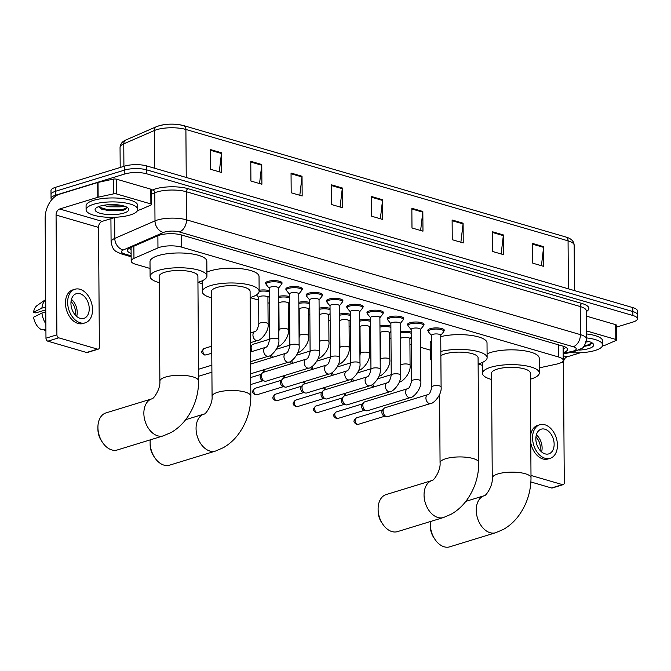 <?xml version="1.0" encoding="UTF-8"?>
<svg xmlns="http://www.w3.org/2000/svg" width="671" height="671" viewBox="0 0 671 671"><rect width="100%" height="100%" fill="white"/><g stroke="black" fill="none" stroke-linecap="round" stroke-linejoin="round"><path stroke-width="1.01" d="M408.027 325.385A8.27 2.474 -0.4 0 1 407.498 324.529A8.27 2.474 -0.4 0 1 409.914 322.759A8.27 2.474 -0.4 0 1 418.914 322.164A8.27 2.474 -0.4 0 1 424.03 324.412A8.27 2.474 -0.4 0 1 423.518 325.276M387.746 319.471A8.27 2.474 -0.4 0 1 387.217 318.616A8.27 2.474 -0.4 0 1 389.633 316.855A8.27 2.474 -0.4 0 1 398.633 316.251A8.27 2.474 -0.4 0 1 403.749 318.499A8.27 2.474 -0.4 0 1 403.246 319.362M367.465 313.567A8.27 2.474 -0.4 0 1 366.945 312.703A8.27 2.474 -0.4 0 1 369.352 310.941A8.27 2.474 -0.4 0 1 378.352 310.346A8.27 2.474 -0.4 0 1 383.476 312.594A8.27 2.474 -0.4 0 1 382.965 313.458M347.184 307.654A8.27 2.474 -0.4 0 1 346.664 306.798A8.27 2.474 -0.4 0 1 349.071 305.028A8.27 2.474 -0.4 0 1 358.071 304.433A8.27 2.474 -0.4 0 1 363.196 306.681A8.27 2.474 -0.4 0 1 362.684 307.544M428.308 331.298A8.27 2.474 -0.4 0 1 427.779 330.442A8.27 2.474 -0.4 0 1 430.186 328.673A8.27 2.474 -0.4 0 1 439.195 328.077A8.27 2.474 -0.4 0 1 444.311 330.325A8.27 2.474 -0.4 0 1 443.799 331.189M326.903 301.74A8.27 2.474 -0.4 0 1 326.383 300.885A8.27 2.474 -0.4 0 1 328.79 299.123A8.27 2.474 -0.4 0 1 337.79 298.52A8.27 2.474 -0.4 0 1 342.915 300.767A8.27 2.474 -0.4 0 1 342.403 301.631M306.622 295.836A8.27 2.474 -0.4 0 1 306.102 294.972A8.27 2.474 -0.4 0 1 308.509 293.21A8.27 2.474 -0.4 0 1 317.517 292.615A8.27 2.474 -0.4 0 1 322.634 294.863A8.27 2.474 -0.4 0 1 322.122 295.726M286.341 289.922A8.27 2.474 -0.4 0 1 285.821 289.067A8.27 2.474 -0.4 0 1 288.228 287.297A8.27 2.474 -0.4 0 1 297.236 286.702A8.27 2.474 -0.4 0 1 302.353 288.949A8.27 2.474 -0.4 0 1 301.841 289.813M266.06 284.009A8.27 2.474 -0.4 0 1 265.54 283.154A8.27 2.474 -0.4 0 1 267.947 281.392A8.27 2.474 -0.4 0 1 276.955 280.788A8.27 2.474 -0.4 0 1 282.072 283.036A8.27 2.474 -0.4 0 1 281.56 283.9M539.283 367.867L556.628 364.11A15.5 4.638 179.6 0 0 558.691 363.573A15.5 4.638 179.6 0 0 563.212 360.268A15.5 4.638 179.6 0 0 558.649 357.022L181.606 247.129A15.5 4.638 179.6 0 0 157.962 247.918L133.957 258.369A15.5 4.638 179.6 0 0 131.172 261.044A15.5 4.638 179.6 0 0 135.735 264.29L150.052 268.459M197.937 282.416L202.248 283.674M250.14 297.63L258.645 300.113M267.964 302.822L269.297 303.217M288.245 308.735L289.578 309.121M308.526 314.649L309.859 315.035M328.807 320.562L330.14 320.948M349.079 326.467L350.421 326.861M369.36 332.38L370.694 332.766M389.641 338.293L390.975 338.679M409.922 344.198L411.256 344.592M420.574 347.301L430.237 350.119M478.121 364.076L482.441 365.334M400.226 331.835A8.27 2.474 -0.4 0 1 411.172 332.028M379.945 325.921A8.27 2.474 -0.4 0 1 390.891 326.114M359.673 320.008A8.27 2.474 -0.4 0 1 370.61 320.21M339.392 314.103A8.27 2.474 -0.4 0 1 350.329 314.296M319.111 308.19A8.27 2.474 -0.4 0 1 330.048 308.383M298.83 302.277A8.27 2.474 -0.4 0 1 309.767 302.47M278.549 296.372A8.27 2.474 -0.4 0 1 289.486 296.565M259.123 290.283A8.27 2.474 -0.4 0 1 269.205 290.652M563.154 352.652A15.5 4.638 179.6 0 0 567.523 349.39A15.5 4.638 179.6 0 0 562.961 346.144L181.522 234.976A15.5 4.638 179.6 0 0 157.87 235.756L130.275 247.775A15.5 4.638 179.6 0 0 127.49 250.451A15.5 4.638 179.6 0 0 131.122 253.403M566.03 347.427A15.5 4.638 -0.4 0 1 563.128 348.71M51.675 199.799A15.5 4.638 -0.4 0 1 51.055 198.515A15.5 4.638 -0.4 0 1 55.567 195.211L124.831 173.965A15.5 4.638 -0.4 0 1 146.748 173.814L632.887 315.504A15.5 4.638 -0.4 0 1 637.45 318.75A15.5 4.638 -0.4 0 1 632.938 322.055L616.464 327.104M51.055 198.515L50.996 190.631A15.5 4.638 -0.4 0 1 55.517 187.318L124.781 166.081A15.5 4.638 -0.4 0 1 146.697 165.93L632.828 307.612L632.862 311.554A15.5 4.638 -0.4 0 1 637.425 314.8A15.5 4.638 -0.4 0 0 632.862 311.554L146.723 169.872L632.862 311.554L632.887 315.504M124.781 166.081L124.806 170.023A15.5 4.638 -0.4 0 1 146.723 169.872A15.5 4.638 -0.4 0 0 124.806 170.023L55.542 191.269L124.806 170.023L124.831 173.965M51.03 194.573A15.5 4.638 -0.4 0 1 55.542 191.269A15.5 4.638 -0.4 0 0 51.03 194.573M131.097 249.461A15.5 4.638 -0.4 0 1 128.949 248.471L130.115 248.84A15.5 10.459 -73.8 0 0 131.088 249.05M210.518 149.583L210.652 169.302L221.631 172.506L221.497 152.787L210.518 149.583M219.283 171.818L221.455 153.483A4.135 2.785 -73.8 0 0 221.497 152.787M250.778 161.317L250.92 181.036L261.9 184.24L261.765 164.521L250.778 161.317M259.551 183.552L261.724 165.217A4.135 2.785 -73.8 0 0 261.765 164.521M291.046 173.051L291.189 192.77L302.168 195.974L302.034 176.255L291.046 173.051M299.811 195.286L301.992 176.951A4.135 2.785 -73.8 0 0 302.034 176.255M331.315 184.793L331.457 204.512L342.436 207.708L342.294 187.989L331.315 184.793M340.08 207.029L342.26 188.694A4.135 2.785 -73.8 0 0 342.294 187.989M532.648 243.472L532.791 263.191L543.77 266.387L543.636 246.668L532.648 243.472M541.422 265.708L543.594 247.373A4.135 2.785 -73.8 0 0 543.636 246.668M492.388 231.738L492.522 251.457L503.502 254.653L503.367 234.934L492.388 231.738M501.153 253.965L503.325 235.63A4.135 2.785 -73.8 0 0 503.367 234.934M452.12 219.996L452.254 239.715L463.233 242.919L463.099 223.2L452.12 219.996M460.885 242.231L463.057 223.896A4.135 2.785 -73.8 0 0 463.099 223.2M411.851 208.262L411.986 227.981L422.973 231.185L422.831 211.466L411.851 208.262M420.616 230.497L422.789 212.162A4.135 2.785 -73.8 0 0 422.831 211.466M371.583 196.528L371.717 216.247L382.705 219.451L382.562 199.732L371.583 196.528M380.348 218.763L382.529 200.428A4.135 2.785 -73.8 0 0 382.562 199.732M157.383 126.4A16.943 5.066 -0.4 0 1 183.242 125.544M632.828 307.612A15.5 4.638 -0.4 0 1 637.391 310.858L637.45 318.75M586.488 337.89A25.834 7.725 -0.4 0 1 602.667 344.936A25.834 7.725 -0.4 0 1 595.135 350.447A25.834 7.725 -0.4 0 1 569.822 352.594M586.462 333.94A25.834 7.725 -0.4 0 1 602.642 340.994L602.667 344.936M586.345 340.893A16.842 5.032 -0.4 0 1 592.82 343.426A16.842 5.032 -0.4 0 1 588.769 348.593A16.842 5.032 -0.4 0 1 578.863 350.103M583.644 346.588L590.245 345.028L591.847 342.738M587.855 341.237A11.675 3.489 -0.4 0 1 586.89 341.875L586.068 342.126M589.205 341.614L586.89 341.875M583.82 346.379L590.413 344.953M584.458 345.531L587.603 345.037L591.956 342.965M586.446 330.895L615.793 339.451L615.693 324.663A2.583 0.772 -0.4 0 1 616.448 325.2L616.557 339.996A2.583 0.772 179.6 0 0 615.793 339.451M586.337 316.108L615.693 324.663M563.204 484.638L552.267 487.993A2.583 1.745 -107 0 1 551.528 487.985L562.466 484.63A2.583 1.745 73 0 0 563.204 484.638A2.583 1.745 73 0 0 564.277 482.701L563.439 362.91A5.167 3.489 106.2 0 1 567.054 356.863L580.499 352.736M530.895 481.971L551.528 487.985M530.996 475.462L562.466 484.63M602.424 346.018L605.167 345.171A2.583 0.772 179.6 0 0 605.46 345.07L616.087 340.44A2.583 0.772 179.6 0 0 616.557 339.996M545.078 453.856A12.917 8.715 73 0 0 548.777 453.881A12.917 8.715 73 0 0 553.927 441.585A12.917 8.715 73 0 0 544.911 429.205A12.917 8.715 73 0 0 541.212 429.18A12.917 8.715 73 0 0 536.062 441.476A12.917 8.715 73 0 0 545.078 453.856M541.598 451.918A12.917 8.715 73 0 0 536.355 434.833M539.954 450.266A10.333 6.97 73 0 0 535.928 437.123M539.845 424.735A17.563 11.852 73 0 0 532.841 441.451A17.563 11.852 73 0 0 545.112 458.293A17.563 11.852 73 0 0 550.145 458.327A17.563 11.852 73 0 0 557.148 441.61A17.563 11.852 73 0 0 544.877 424.768A17.563 11.852 73 0 0 539.845 424.735L537.656 425.406A17.563 11.852 73 0 0 530.711 434.582M530.769 442.785A17.563 11.852 73 0 0 542.923 458.964A17.563 11.852 73 0 0 547.955 458.998L550.145 458.327M434.917 539.316L433.701 537.496A14.208 9.587 -107 0 1 430.329 526.492L430.312 524.303A19.375 13.076 73 0 0 434.917 539.316A19.375 13.076 73 0 0 444.168 546.798A19.375 13.076 73 0 0 449.721 546.831L495.651 532.74A19.375 13.076 -107 0 1 490.098 532.707A19.375 13.076 -107 0 1 476.569 514.145A19.375 13.076 -107 0 1 484.277 495.701L465.85 501.354M430.455 521.518A19.375 13.076 73 0 0 430.312 524.303M492.262 478.071A19.375 5.796 179.6 0 1 497.916 473.936A19.375 5.796 179.6 0 1 525.309 473.743A19.375 5.796 179.6 0 1 531.013 477.802L530.283 372.992A19.375 5.796 179.6 0 0 518.28 367.725A19.375 5.796 179.6 0 0 497.177 369.125A19.375 5.796 179.6 0 0 491.533 373.261L492.262 478.071C493.051 486.173 485.427 496.465 484.269 495.71L484.294 495.701M491.575 379.476A28.417 8.497 -0.4 0 1 482.491 373.328A28.417 8.497 -0.4 0 1 490.778 367.263A28.417 8.497 -0.4 0 1 521.728 365.2A28.417 8.497 -0.4 0 1 539.325 372.933A28.417 8.497 -0.4 0 1 531.038 378.998A28.417 8.497 -0.4 0 1 530.325 379.207M487.096 353.81A28.417 8.497 -0.4 0 1 490.669 352.468A28.417 8.497 -0.4 0 1 521.627 350.413A28.417 8.497 -0.4 0 1 539.216 358.138L539.325 372.933M382.713 524.101L381.505 522.281A14.208 9.587 -107 0 1 378.125 511.277L378.108 509.096A19.375 13.076 73 0 0 382.713 524.101A19.375 13.076 73 0 0 391.973 531.583A19.375 13.076 73 0 0 397.517 531.617L443.456 517.534A19.375 13.076 -107 0 1 437.903 517.492A19.375 13.076 -107 0 1 424.374 498.939A19.375 13.076 -107 0 1 432.074 480.495L386.16 494.569A19.375 13.076 73 0 0 378.108 509.096M439.589 394.514L440.067 462.856A19.375 5.796 179.6 0 1 445.712 458.721A19.375 5.796 179.6 0 1 473.105 458.528A19.375 5.796 179.6 0 1 478.809 462.587L478.079 357.777A19.375 5.796 179.6 0 0 466.085 352.51A19.375 5.796 179.6 0 0 444.982 353.911A19.375 5.796 179.6 0 0 440.872 355.764M440.847 351.419A28.417 8.497 -0.4 0 1 470.925 350.161A28.417 8.497 -0.4 0 1 487.121 357.718A28.417 8.497 -0.4 0 1 478.842 363.783A28.417 8.497 -0.4 0 1 478.121 363.992M440.738 336.632A28.417 8.497 -0.4 0 1 470.816 335.374A28.417 8.497 -0.4 0 1 487.02 342.923L487.121 357.718M431.612 360.646A28.417 8.497 -0.4 0 1 430.296 358.113A28.417 8.497 -0.4 0 1 431.57 355.563M430.296 358.113L430.186 343.326A28.417 8.497 -0.4 0 1 431.47 340.776M154.733 457.656L153.516 455.835A14.208 9.587 -107 0 1 150.145 444.831L150.128 442.642A19.375 13.076 73 0 0 154.733 457.656A19.375 13.076 73 0 0 163.984 465.137A19.375 13.076 73 0 0 169.537 465.171L215.466 451.08A19.375 13.076 -107 0 1 209.914 451.046A19.375 13.076 -107 0 1 196.385 432.485A19.375 13.076 -107 0 1 204.085 414.041L185.657 419.694M150.27 439.857A19.375 13.076 73 0 0 150.128 442.642M212.078 396.41A19.375 5.796 179.6 0 1 217.723 392.275A19.375 5.796 179.6 0 1 245.125 392.082A19.375 5.796 179.6 0 1 250.828 396.142L250.09 291.331A19.375 5.796 179.6 0 0 238.096 286.064A19.375 5.796 179.6 0 0 216.993 287.465A19.375 5.796 179.6 0 0 211.348 291.6L212.078 396.41C212.858 404.512 205.234 414.804 204.085 414.049L204.11 414.041M211.39 297.815A28.417 8.497 -0.4 0 1 202.306 291.667A28.417 8.497 -0.4 0 1 210.585 285.603A28.417 8.497 -0.4 0 1 241.543 283.539A28.417 8.497 -0.4 0 1 259.132 291.273A28.417 8.497 -0.4 0 1 250.853 297.337A28.417 8.497 -0.4 0 1 250.14 297.547M206.903 272.149A28.417 8.497 -0.4 0 1 210.484 270.807A28.417 8.497 -0.4 0 1 241.434 268.752A28.417 8.497 -0.4 0 1 259.031 276.477L259.132 291.273M102.529 442.441L101.313 440.621A14.208 9.587 -107 0 1 97.941 429.616L97.924 427.435A19.375 13.076 73 0 0 102.529 442.441A19.375 13.076 73 0 0 111.78 449.922A19.375 13.076 73 0 0 117.333 449.956L163.263 435.873A19.375 13.076 -107 0 1 157.71 435.831A19.375 13.076 -107 0 1 144.181 417.278A19.375 13.076 -107 0 1 151.889 398.834L105.976 412.908A19.375 13.076 73 0 0 97.924 427.435M159.874 381.195A19.375 5.796 179.6 0 1 165.527 377.06A19.375 5.796 179.6 0 1 192.921 376.867A19.375 5.796 179.6 0 1 198.624 380.927L197.895 276.116A19.375 5.796 179.6 0 0 185.892 270.849A19.375 5.796 179.6 0 0 164.789 272.25A19.375 5.796 179.6 0 0 159.144 276.393L159.874 381.195C160.663 389.297 153.038 399.589 151.881 398.834L151.906 398.826M159.186 282.608A28.417 8.497 -0.4 0 1 150.103 276.452A28.417 8.497 -0.4 0 1 158.39 270.388A28.417 8.497 -0.4 0 1 189.339 268.325A28.417 8.497 -0.4 0 1 206.936 276.058A28.417 8.497 -0.4 0 1 198.65 282.122A28.417 8.497 -0.4 0 1 197.937 282.332M150.103 276.452L150.002 261.665A28.417 8.497 -0.4 0 1 158.281 255.601A28.417 8.497 -0.4 0 1 189.239 253.537A28.417 8.497 -0.4 0 1 206.827 261.262L206.936 276.058M431.788 387.008L431.428 335.341A4.647 1.392 -0.4 0 1 432.787 334.351A4.647 1.392 -0.4 0 1 437.853 334.015A4.647 1.392 -0.4 0 1 440.73 335.282L441.09 386.941A4.647 1.392 -0.4 0 0 439.513 385.909A4.647 1.392 -0.4 0 0 433.147 386.018A4.647 1.392 -0.4 0 0 431.788 387.008C430.74 391.914 429.423 394.447 427.855 394.623L385.062 407.75A4.647 3.137 -107 0 0 384.022 408.438A4.647 3.137 -107 0 0 383.124 411.231A4.647 3.137 -107 0 0 386.454 416.632A4.647 3.137 -107 0 0 386.538 416.657A4.647 3.137 -107 0 0 387.788 416.641L430.581 403.514A4.647 3.137 -107 0 1 429.247 403.506A4.647 3.137 -107 0 1 429.046 403.439A4.647 3.137 -107 0 1 425.984 398.91A4.647 3.137 -107 0 1 427.855 394.623M431.436 335.508L428.526 331.96A7.75 2.315 -0.4 0 1 428.308 331.424A7.75 2.315 -0.4 0 1 430.564 329.763A7.75 2.315 -0.4 0 1 439.002 329.209A7.75 2.315 -0.4 0 1 443.799 331.315A7.75 2.315 -0.4 0 1 443.59 331.86L440.73 335.441M386.538 416.657L384.324 416.087A3.355 2.265 -107 0 1 384.257 416.07A3.355 2.265 -107 0 1 381.858 412.17A3.355 2.265 -107 0 1 382.504 410.149L384.022 408.438M411.516 381.094L411.155 329.436A4.647 1.392 -0.4 0 1 412.506 328.438A4.647 1.392 -0.4 0 1 417.572 328.102A4.647 1.392 -0.4 0 1 420.449 329.369L420.809 381.036A4.647 1.392 -0.4 0 0 419.232 379.996A4.647 1.392 -0.4 0 0 412.866 380.105A4.647 1.392 -0.4 0 0 411.516 381.094C410.459 386.001 409.142 388.543 407.574 388.71L364.781 401.837A4.647 3.137 -107 0 0 363.741 402.525A4.647 3.137 -107 0 0 362.852 405.326A4.647 3.137 -107 0 0 366.173 410.719A4.647 3.137 -107 0 0 366.257 410.744A4.647 3.137 -107 0 0 367.507 410.727L410.3 397.601A4.647 3.137 -107 0 1 408.975 397.593A4.647 3.137 -107 0 1 408.765 397.526A4.647 3.137 -107 0 1 405.703 392.996A4.647 3.137 -107 0 1 407.574 388.71M411.155 329.595L408.245 326.056A7.75 2.315 -0.4 0 1 408.027 325.51A7.75 2.315 -0.4 0 1 410.283 323.858A7.75 2.315 -0.4 0 1 418.721 323.296A7.75 2.315 -0.4 0 1 423.527 325.401A7.75 2.315 -0.4 0 1 423.309 325.947L420.449 329.536M366.257 410.744L364.043 410.174A3.355 2.265 -107 0 1 363.976 410.157A3.355 2.265 -107 0 1 361.577 406.257A3.355 2.265 -107 0 1 362.223 404.236L363.741 402.525M391.235 375.19L390.874 323.523A4.647 1.392 -0.4 0 1 392.225 322.533A4.647 1.392 -0.4 0 1 397.291 322.189A4.647 1.392 -0.4 0 1 400.168 323.456L400.528 375.123A4.647 1.392 -0.4 0 0 398.951 374.091A4.647 1.392 -0.4 0 0 392.585 374.192A4.647 1.392 -0.4 0 0 391.235 375.19C390.178 380.088 388.861 382.629 387.293 382.805L344.5 395.924A4.647 3.137 -107 0 0 343.46 396.611A4.647 3.137 -107 0 0 342.571 399.413A4.647 3.137 -107 0 0 345.892 404.806A4.647 3.137 -107 0 0 345.984 404.831A4.647 3.137 -107 0 0 347.226 404.814L390.027 391.696A4.647 3.137 -107 0 1 388.694 391.688A4.647 3.137 -107 0 1 388.484 391.612A4.647 3.137 -107 0 1 385.422 387.083A4.647 3.137 -107 0 1 387.293 382.805M390.874 323.69L387.964 320.142A7.75 2.315 -0.4 0 1 387.746 319.597A7.75 2.315 -0.4 0 1 390.002 317.945A7.75 2.315 -0.4 0 1 398.448 317.383A7.75 2.315 -0.4 0 1 403.246 319.488A7.75 2.315 -0.4 0 1 403.028 320.042L400.176 323.623M345.984 404.831L343.762 404.269A3.355 2.265 -107 0 1 343.695 404.252A3.355 2.265 -107 0 1 341.296 400.352A3.355 2.265 -107 0 1 341.942 398.331L343.46 396.611M370.954 369.276L370.593 317.609A4.647 1.392 -0.4 0 1 371.944 316.62A4.647 1.392 -0.4 0 1 377.01 316.284A4.647 1.392 -0.4 0 1 379.887 317.542L380.247 369.209A4.647 1.392 -0.4 0 0 378.67 368.178A4.647 1.392 -0.4 0 0 372.304 368.287A4.647 1.392 -0.4 0 0 370.954 369.276C369.897 374.175 368.589 376.716 367.02 376.892L324.219 390.019A4.647 3.137 -107 0 0 323.179 390.707A4.647 3.137 -107 0 0 322.29 393.5A4.647 3.137 -107 0 0 325.611 398.901A4.647 3.137 -107 0 0 325.703 398.926A4.647 3.137 -107 0 0 326.945 398.91L369.746 385.783A4.647 3.137 -107 0 1 368.413 385.775A4.647 3.137 -107 0 1 368.203 385.708A4.647 3.137 -107 0 1 365.141 381.178A4.647 3.137 -107 0 1 367.02 376.892M370.593 317.777L367.683 314.229A7.75 2.315 -0.4 0 1 367.465 313.692A7.75 2.315 -0.4 0 1 369.721 312.032A7.75 2.315 -0.4 0 1 378.167 311.47A7.75 2.315 -0.4 0 1 382.965 313.583A7.75 2.315 -0.4 0 1 382.747 314.129L379.895 317.71M325.703 398.926L323.481 398.356A3.355 2.265 -107 0 1 323.422 398.339A3.355 2.265 -107 0 1 321.015 394.439A3.355 2.265 -107 0 1 321.661 392.418L323.179 390.707M350.673 363.363L350.312 311.705A4.647 1.392 -0.4 0 1 351.663 310.707A4.647 1.392 -0.4 0 1 356.729 310.371A4.647 1.392 -0.4 0 1 359.614 311.638L359.975 363.296A4.647 1.392 -0.4 0 0 358.389 362.265A4.647 1.392 -0.4 0 0 352.023 362.374A4.647 1.392 -0.4 0 0 350.673 363.363C349.616 368.27 348.308 370.803 346.739 370.979L303.938 384.106A4.647 3.137 -107 0 0 302.898 384.793A4.647 3.137 -107 0 0 302.009 387.595A4.647 3.137 -107 0 0 305.33 392.988A4.647 3.137 -107 0 0 305.422 393.013A4.647 3.137 -107 0 0 306.664 392.996L349.465 379.87A4.647 3.137 -107 0 1 348.132 379.861A4.647 3.137 -107 0 1 347.922 379.794A4.647 3.137 -107 0 1 344.86 375.265A4.647 3.137 -107 0 1 346.739 370.979M350.312 311.864L347.402 308.325A7.75 2.315 -0.4 0 1 347.184 307.779A7.75 2.315 -0.4 0 1 349.44 306.127A7.75 2.315 -0.4 0 1 357.886 305.565A7.75 2.315 -0.4 0 1 362.684 307.67A7.75 2.315 -0.4 0 1 362.466 308.215L359.614 311.805M305.422 393.013L303.2 392.443A3.355 2.265 -107 0 1 303.141 392.426A3.355 2.265 -107 0 1 300.734 388.526A3.355 2.265 -107 0 1 301.38 386.504L302.898 384.793M330.392 357.45L330.031 305.791A4.647 1.392 -0.4 0 1 331.39 304.793A4.647 1.392 -0.4 0 1 336.448 304.458A4.647 1.392 -0.4 0 1 339.333 305.724L339.694 357.391A4.647 1.392 -0.4 0 0 338.109 356.36A4.647 1.392 -0.4 0 0 331.751 356.46A4.647 1.392 -0.4 0 0 330.392 357.45C329.335 362.357 328.027 364.898 326.458 365.074L283.657 378.192A4.647 3.137 -107 0 0 282.617 378.88A4.647 3.137 -107 0 0 281.728 381.682A4.647 3.137 -107 0 0 285.058 387.075A4.647 3.137 -107 0 0 285.141 387.1A4.647 3.137 -107 0 0 286.383 387.083L329.184 373.965A4.647 3.137 -107 0 1 327.851 373.957A4.647 3.137 -107 0 1 327.641 373.881A4.647 3.137 -107 0 1 324.579 369.352A4.647 3.137 -107 0 1 326.458 365.074M330.031 305.959L327.121 302.411A7.75 2.315 -0.4 0 1 326.903 301.866A7.75 2.315 -0.4 0 1 329.159 300.214A7.75 2.315 -0.4 0 1 337.605 299.652A7.75 2.315 -0.4 0 1 342.403 301.757A7.75 2.315 -0.4 0 1 342.193 302.302L339.333 305.892M285.141 387.1L282.919 386.53A3.355 2.265 -107 0 1 282.86 386.513A3.355 2.265 -107 0 1 280.453 382.621A3.355 2.265 -107 0 1 281.099 380.6L282.617 378.88M310.111 351.545L309.75 299.878A4.647 1.392 -0.4 0 1 311.109 298.889A4.647 1.392 -0.4 0 1 316.175 298.553A4.647 1.392 -0.4 0 1 319.052 299.811L319.413 351.478A4.647 1.392 -0.4 0 0 317.828 350.447A4.647 1.392 -0.4 0 0 311.47 350.547A4.647 1.392 -0.4 0 0 310.111 351.545C309.054 356.444 307.746 358.985 306.177 359.161L263.376 372.288A4.647 3.137 -107 0 0 262.336 372.967A4.647 3.137 -107 0 0 261.447 375.768A4.647 3.137 -107 0 0 264.777 381.17A4.647 3.137 -107 0 0 264.86 381.195A4.647 3.137 -107 0 0 266.102 381.178L308.903 368.052A4.647 3.137 -107 0 1 307.57 368.043A4.647 3.137 -107 0 1 307.36 367.976A4.647 3.137 -107 0 1 304.298 363.447A4.647 3.137 -107 0 1 306.177 359.161M309.75 300.046L306.848 296.498A7.75 2.315 -0.4 0 1 306.622 295.961A7.75 2.315 -0.4 0 1 308.886 294.301A7.75 2.315 -0.4 0 1 317.324 293.739A7.75 2.315 -0.4 0 1 322.122 295.852A7.75 2.315 -0.4 0 1 321.912 296.397L319.052 299.979M264.86 381.195L262.638 380.625A3.355 2.265 -107 0 1 262.579 380.608A3.355 2.265 -107 0 1 260.172 376.708A3.355 2.265 -107 0 1 260.818 374.686L262.336 372.967M289.83 345.632L289.469 293.965A4.647 1.392 -0.4 0 1 290.828 292.975A4.647 1.392 -0.4 0 1 295.894 292.64A4.647 1.392 -0.4 0 1 298.771 293.906L299.132 345.565A4.647 1.392 -0.4 0 0 297.547 344.533A4.647 1.392 -0.4 0 0 291.189 344.642A4.647 1.392 -0.4 0 0 289.83 345.632C288.773 350.539 287.465 353.072 285.896 353.248L250.602 364.076M289.469 294.133L286.567 290.593A7.75 2.315 -0.4 0 1 286.341 290.048A7.75 2.315 -0.4 0 1 288.605 288.396A7.75 2.315 -0.4 0 1 297.043 287.834A7.75 2.315 -0.4 0 1 301.841 289.939A7.75 2.315 -0.4 0 1 301.631 290.484L298.771 294.066M269.549 339.719L269.188 288.06A4.647 1.392 -0.4 0 1 270.547 287.062A4.647 1.392 -0.4 0 1 275.613 286.727A4.647 1.392 -0.4 0 1 278.49 287.993L278.851 339.66A4.647 1.392 -0.4 0 0 277.266 338.629A4.647 1.392 -0.4 0 0 270.908 338.729A4.647 1.392 -0.4 0 0 269.549 339.719C268.501 344.626 267.184 347.167 265.615 347.343L250.518 351.973M269.188 288.22L266.286 284.68A7.75 2.315 -0.4 0 1 266.06 284.135A7.75 2.315 -0.4 0 1 268.325 282.483A7.75 2.315 -0.4 0 1 276.762 281.921A7.75 2.315 -0.4 0 1 281.56 284.026A7.75 2.315 -0.4 0 1 281.35 284.571L278.49 288.161M400.772 365.36L400.587 338.738A4.647 1.392 -0.4 0 1 401.937 337.748A4.647 1.392 -0.4 0 1 407.003 337.412A4.647 1.392 -0.4 0 1 409.889 338.67L410.073 365.292A4.647 1.392 -0.4 0 0 408.488 364.261A4.647 1.392 -0.4 0 0 402.13 364.37A4.647 1.392 -0.4 0 0 400.772 365.36L400.478 367.767M400.235 333.017A7.75 2.315 -0.4 0 1 411.18 333.244M372.732 387.268A3.355 2.265 -107 0 1 371.625 385.011M373.957 386.899A4.647 3.137 -107 0 1 372.9 384.248M380.491 359.446L380.306 332.824A4.647 1.392 -0.4 0 1 381.665 331.835A4.647 1.392 -0.4 0 1 386.722 331.499A4.647 1.392 -0.4 0 1 389.608 332.766L389.792 359.379A4.647 1.392 -0.4 0 0 388.207 358.348A4.647 1.392 -0.4 0 0 381.849 358.457A4.647 1.392 -0.4 0 0 380.491 359.446L380.197 361.854M379.954 327.104A7.75 2.315 -0.4 0 1 390.899 327.339M352.451 381.363A3.355 2.265 -107 0 1 351.344 379.098M353.676 380.985A4.647 3.137 -107 0 1 352.627 378.343M360.21 353.533L360.025 326.92A4.647 1.392 -0.4 0 1 361.384 325.921A4.647 1.392 -0.4 0 1 366.441 325.586A4.647 1.392 -0.4 0 1 369.327 326.852L369.511 353.474A4.647 1.392 -0.4 0 0 367.926 352.443A4.647 1.392 -0.4 0 0 361.568 352.543A4.647 1.392 -0.4 0 0 360.21 353.533L359.916 355.94M359.681 321.191A7.75 2.315 -0.4 0 1 370.618 321.426M332.17 375.45A3.355 2.265 -107 0 1 331.063 373.193M333.395 375.072A4.647 3.137 -107 0 1 332.346 372.43M339.929 347.628L339.744 321.006A4.647 1.392 -0.4 0 1 341.103 320.017A4.647 1.392 -0.4 0 1 346.169 319.673A4.647 1.392 -0.4 0 1 349.046 320.939L349.23 347.561A4.647 1.392 -0.4 0 0 347.645 346.53A4.647 1.392 -0.4 0 0 341.287 346.63A4.647 1.392 -0.4 0 0 339.929 347.628L339.643 350.027M339.4 315.286A7.75 2.315 -0.4 0 1 350.337 315.513M311.889 369.536A3.355 2.265 -107 0 1 310.782 367.28M313.114 369.159A4.647 3.137 -107 0 1 312.065 366.517M319.648 341.715L319.463 315.093A4.647 1.392 -0.4 0 1 320.822 314.103A4.647 1.392 -0.4 0 1 325.888 313.768A4.647 1.392 -0.4 0 1 328.765 315.026L328.949 341.648A4.647 1.392 -0.4 0 0 327.373 340.616A4.647 1.392 -0.4 0 0 321.006 340.725A4.647 1.392 -0.4 0 0 319.648 341.715L319.362 344.122M319.119 309.373A7.75 2.315 -0.4 0 1 330.057 309.599M291.608 363.632A3.355 2.265 -107 0 1 290.509 361.367M292.833 363.254A4.647 3.137 -107 0 1 291.784 360.612M299.375 335.802L299.182 309.188A4.647 1.392 -0.4 0 1 300.541 308.19A4.647 1.392 -0.4 0 1 305.607 307.855A4.647 1.392 -0.4 0 1 308.484 309.121L308.668 335.743A4.647 1.392 -0.4 0 0 307.092 334.712A4.647 1.392 -0.4 0 0 300.725 334.812A4.647 1.392 -0.4 0 0 299.375 335.802L299.081 338.209M298.838 303.46A7.75 2.315 -0.4 0 1 309.776 303.695M271.327 357.718A3.355 2.265 -107 0 1 270.228 355.462M272.552 357.341A4.647 3.137 -107 0 1 271.503 354.699M279.094 329.897L278.91 303.275A4.647 1.392 -0.4 0 1 280.26 302.277A4.647 1.392 -0.4 0 1 285.326 301.942A4.647 1.392 -0.4 0 1 288.203 303.208L288.387 329.83A4.647 1.392 -0.4 0 0 286.811 328.798A4.647 1.392 -0.4 0 0 280.444 328.899A4.647 1.392 -0.4 0 0 279.094 329.897L278.8 332.296M252.279 351.428A4.647 3.137 -107 0 1 251.13 347.771A4.647 3.137 -107 0 1 252.028 344.969A4.647 3.137 -107 0 1 253.068 344.29L269.549 339.232M278.557 297.555A7.75 2.315 -0.4 0 1 289.495 297.781M250.484 346.714A3.355 2.265 -107 0 1 250.501 346.689L252.028 344.969M251.046 351.805A3.355 2.265 -107 0 1 250.509 351.076M258.813 323.984L258.629 297.362A4.647 1.392 -0.4 0 1 259.979 296.372A4.647 1.392 -0.4 0 1 265.045 296.037A4.647 1.392 -0.4 0 1 267.922 297.295L268.106 323.917A4.647 1.392 -0.4 0 0 266.53 322.885A4.647 1.392 -0.4 0 0 260.163 322.994A4.647 1.392 -0.4 0 0 258.813 323.984C257.756 328.891 256.448 331.424 254.879 331.6L250.384 332.975M259.132 291.449A7.75 2.315 -0.4 0 1 269.222 291.868M116.662 193.978A2.583 0.772 179.6 0 0 113.357 193.911L98.151 197.207A2.583 0.772 179.6 0 0 97.807 197.299L97.698 182.512A2.583 0.772 -0.4 0 1 98.041 182.42L113.248 179.123A2.583 0.772 -0.4 0 1 116.561 179.191L116.662 193.978L150.891 203.95L150.79 189.163A2.583 0.772 -0.4 0 1 151.545 189.708L151.654 204.496A2.583 0.772 179.6 0 0 150.891 203.95M116.561 179.191L150.79 189.163M97.698 182.512L59.585 194.196A20.667 13.94 -73.8 0 0 45.142 218.385L45.972 338.184L56.909 334.829L56.07 215.039A5.167 3.489 106.2 0 1 59.685 208.991L97.807 197.299M98.302 349.138L87.364 352.493A2.583 1.745 -107 0 1 86.626 352.493L97.563 349.138A2.583 1.745 73 0 0 98.302 349.138A2.583 1.745 73 0 0 99.375 347.209L98.536 227.41A5.167 3.489 106.2 0 1 102.151 221.363L115.597 217.245M56.909 334.829A2.583 1.745 73 0 0 58.754 337.823L47.826 341.178L86.626 352.493M47.826 341.178A2.583 1.745 -107 0 1 45.972 338.184M58.754 337.823L97.563 349.138M137.513 210.518L140.264 209.671A2.583 0.772 179.6 0 0 140.558 209.57L151.185 204.94A2.583 0.772 179.6 0 0 151.654 204.496M80.176 318.356A12.917 8.715 73 0 0 83.875 318.381A12.917 8.715 73 0 0 89.025 306.093A12.917 8.715 73 0 0 80.008 293.713A12.917 8.715 73 0 0 76.301 293.688A12.917 8.715 73 0 0 71.151 305.976A12.917 8.715 73 0 0 80.176 318.356M76.695 316.427A12.917 8.715 73 0 0 71.453 299.333M75.051 314.774A10.333 6.97 73 0 0 71.025 301.623M74.942 289.243L72.753 289.914A17.563 11.852 73 0 0 65.75 306.63A17.563 11.852 73 0 0 78.021 323.464A17.563 11.852 73 0 0 83.053 323.497L85.242 322.826A17.563 11.852 73 0 0 92.246 306.11A17.563 11.852 73 0 0 79.975 289.276A17.563 11.852 73 0 0 74.942 289.243A17.563 11.852 73 0 0 67.939 305.959A17.563 11.852 73 0 0 80.21 322.793A17.563 11.852 73 0 0 85.242 322.826M45.703 299.61A17.052 11.508 73 0 0 41.887 308.14L33.55 312.25L35.798 312.904L45.779 309.851M45.754 306.949L41.887 308.14M45.913 329.553L41.166 329.486A13.428 9.067 73 0 1 33.584 317.182L41.921 313.072L45.787 311.881M41.921 313.072A17.052 11.508 73 0 0 45.871 323.858M45.703 299.518L37.215 305.456A13.428 9.067 73 0 0 33.55 312.25M44.814 329.536L44.823 330.551L45.922 330.568L44.907 330.551A13.428 9.067 73 0 0 44.999 330.551M93.63 204.286A25.834 7.725 -0.4 0 1 121.77 202.416A25.834 7.725 -0.4 0 1 137.765 209.436A25.834 7.725 -0.4 0 1 130.233 214.955A25.834 7.725 -0.4 0 1 102.093 216.825A25.834 7.725 -0.4 0 1 86.098 209.797A25.834 7.725 -0.4 0 1 93.63 204.286M86.098 209.797L86.073 205.854A25.834 7.725 -0.4 0 1 93.596 200.335A25.834 7.725 -0.4 0 1 121.736 198.465A25.834 7.725 -0.4 0 1 137.731 205.494L137.765 209.436M123.867 213.093A16.842 5.032 -0.4 0 1 103.124 213.965A16.842 5.032 -0.4 0 1 95.928 208.153A16.842 5.032 -0.4 0 1 99.996 206.14A16.842 5.032 -0.4 0 1 127.909 207.926A16.842 5.032 -0.4 0 1 123.867 213.093M98.83 206.534L101.631 209.159L122.281 210.526L125.343 209.537L126.945 207.238M106.874 204.848L120.47 205.225M103.451 205.318L108.887 206.794L120.168 206.853L121.988 206.374A11.675 3.489 -0.4 0 0 122.952 205.737M124.303 206.123L121.988 206.374M110.749 204.605L116.611 204.747M100.986 208.84L107.997 210.56L122.701 210.325L125.502 209.453M99.014 207.104L107.989 209.78L122.701 209.545L127.054 207.473M563.112 346.471A15.5 8.48 77.8 0 0 563.942 346.462M558.557 344.86L558.649 357.022M133.873 246.207L133.957 258.369M157.878 235.756L157.962 247.918M181.522 234.976L181.606 247.129M563.162 353.34L571.843 351.453A10.333 3.087 179.6 0 0 573.227 351.101A10.333 3.087 179.6 0 0 573.193 346.731L179.308 231.931A10.333 3.087 179.6 0 0 164.697 232.032A10.333 3.087 179.6 0 0 163.539 232.451L123.338 249.956A10.333 3.087 179.6 0 0 124.529 253.906L131.139 255.836M110.916 218.671L111.084 241.954A20.667 6.182 -0.4 0 1 114.791 238.381L154.993 220.885A20.667 6.182 -0.4 0 1 157.308 220.038A20.667 6.182 -0.4 0 1 186.53 219.836L580.415 334.636A20.667 6.182 -0.4 0 1 586.496 338.964L586.303 310.866A20.667 6.182 179.6 0 0 580.222 306.538L186.328 191.738A20.667 6.182 179.6 0 0 157.106 191.94A20.667 6.182 179.6 0 0 154.8 192.778L151.579 194.187M151.554 190.371L152.661 189.885A23.25 6.953 -0.4 0 1 188.14 188.71L582.025 303.51A2.583 1.745 -73.8 0 0 580.222 306.538L580.415 334.636A10.333 6.97 106.2 0 1 573.193 346.731M152.661 189.885A2.583 2.021 -113.5 0 1 154.8 192.778L154.993 220.885A10.333 8.077 66.5 0 0 163.539 232.451M582.025 303.51A23.25 6.953 -0.4 0 1 586.303 311.579M146.748 173.814L146.697 165.93M55.567 195.211L55.517 187.318M179.308 231.931A10.333 6.97 106.2 0 0 186.53 219.836L186.328 191.738A2.583 1.745 -73.8 0 1 188.14 188.71M123.338 249.956A10.333 8.077 66.5 0 1 114.791 238.381L114.649 217.53M124.529 253.906A10.333 6.97 106.2 0 1 121.568 253.965L131.147 256.758M571.843 351.453A10.333 5.653 77.8 0 0 573.965 351.696L563.162 354.036M125.938 139.954L156.536 126.634A5.167 4.034 66.5 0 0 154.364 130.518L123.766 143.837A20.667 6.182 179.6 0 0 120.05 147.41C120.319 143.921 122.281 141.438 125.938 139.954A5.167 4.034 66.5 0 0 123.766 143.837L123.917 166.341M156.536 126.634C164.999 123.69 174.049 123.355 183.695 125.628A5.167 3.489 106.2 0 1 185.901 129.469A20.667 6.182 179.6 0 0 154.364 130.518L154.624 168.236M568.404 288.832L568.069 240.855A5.167 3.489 -73.8 0 0 565.871 237.014C571.206 238.532 573.973 241.258 574.15 245.183A20.667 6.182 179.6 0 0 568.069 240.855L185.901 129.469L186.236 177.454M371.591 197.24L382.529 200.428M411.851 208.975L422.789 212.162M452.12 220.709L463.057 223.896M492.388 232.443L503.325 235.63M532.657 244.185L543.594 247.373M331.323 185.506L342.26 188.694M291.055 173.764L301.992 176.951M250.786 162.03L261.724 165.217M210.518 150.296L221.455 153.483M561.568 362.365L563.439 362.91M563.179 355.731L567.054 356.863M356.494 417.857C353.013 420.985 353.172 422.076 356.536 424.298L358.465 424.282A3.355 2.265 -107 0 1 357.5 424.273A3.355 2.265 -107 0 1 355.152 421.053A3.355 2.265 -107 0 1 356.494 417.857L382.822 409.788M356.536 424.298A3.355 2.265 -73.8 0 0 357.5 424.273M336.213 411.952C332.732 415.072 332.891 416.163 336.255 418.385L338.184 418.368A3.355 2.265 -107 0 1 337.219 418.36A3.355 2.265 -107 0 1 334.871 415.148A3.355 2.265 -107 0 1 336.213 411.952L362.541 403.875M336.255 418.385A3.355 2.265 -73.8 0 0 337.219 418.36M315.932 406.039C312.451 409.159 312.611 410.258 315.982 412.472L317.903 412.464A3.355 2.265 -107 0 1 316.938 412.455A3.355 2.265 -107 0 1 314.598 409.235A3.355 2.265 -107 0 1 315.932 406.039L342.26 397.962M315.982 412.472A3.355 2.265 -73.8 0 0 316.938 412.455M295.651 400.126C292.17 403.254 292.33 404.345 295.701 406.559L297.622 406.551A3.355 2.265 -107 0 1 296.657 406.542A3.355 2.265 -107 0 1 294.317 403.321A3.355 2.265 -107 0 1 295.651 400.126L321.979 392.057M295.701 406.559A3.355 2.265 -73.8 0 0 296.657 406.542M275.37 394.221C271.889 397.341 272.049 398.431 275.42 400.654L277.341 400.637A3.355 2.265 -107 0 1 276.377 400.629A3.355 2.265 -107 0 1 274.036 397.417A3.355 2.265 -107 0 1 275.37 394.221L301.698 386.144M275.42 400.654A3.355 2.265 -73.8 0 0 276.377 400.629M255.097 388.308C251.608 391.428 251.768 392.518 255.139 394.741L257.06 394.724A3.355 2.265 -107 0 1 256.104 394.724A3.355 2.265 -107 0 1 253.755 391.503A3.355 2.265 -107 0 1 255.097 388.308L281.426 380.231M255.139 394.741A3.355 2.265 -73.8 0 0 256.104 394.724M299.132 345.565C300.239 353.768 290.82 362.801 288.622 362.139A4.647 3.137 -107 0 1 287.289 362.13A4.647 3.137 -107 0 1 287.087 362.063A4.647 3.137 -107 0 1 284.026 357.534A4.647 3.137 -107 0 1 285.896 353.248M278.851 339.66C279.958 347.855 270.539 356.888 268.341 356.234A4.647 3.137 -107 0 1 267.008 356.226A4.647 3.137 -107 0 1 266.806 356.15A4.647 3.137 -107 0 1 263.745 351.621A4.647 3.137 -107 0 1 265.615 347.343M399.564 381.866A4.647 3.137 -107 0 1 399.329 381.925L399.564 381.866C401.761 382.52 411.18 373.487 410.073 365.292M345.968 395.479A3.355 2.265 -107 0 1 344.911 393.399M379.283 375.953A4.647 3.137 -107 0 1 379.048 376.012L379.283 375.953C381.48 376.616 390.899 367.582 389.792 359.379M325.695 389.566A3.355 2.265 -107 0 1 324.63 387.486M369.511 353.474C370.618 361.669 361.199 370.702 359.002 370.048A4.647 3.137 -107 0 1 358.767 370.107M305.414 383.653A3.355 2.265 -107 0 1 304.349 381.581M349.23 347.561C350.337 355.756 340.918 364.789 338.721 364.135A4.647 3.137 -107 0 1 338.486 364.194M285.133 377.748A3.355 2.265 -107 0 1 284.068 375.668M328.949 341.648C330.057 349.851 320.646 358.884 318.44 358.222A4.647 3.137 -107 0 1 318.205 358.28M264.852 371.835A3.355 2.265 -107 0 1 263.787 369.755M308.668 335.743C309.776 343.938 300.365 352.971 298.159 352.317A4.647 3.137 -107 0 1 297.924 352.367M288.387 329.83C289.503 338.025 280.084 347.058 277.878 346.404A4.647 3.137 -107 0 1 277.643 346.462M204.219 348.484C200.73 351.612 200.897 352.703 204.261 354.925L206.19 354.909A3.355 2.265 -107 0 1 205.225 354.9A3.355 2.265 -107 0 1 202.877 351.679A3.355 2.265 -107 0 1 204.219 348.484L211.726 346.186M204.261 354.925A3.355 2.265 -73.8 0 0 205.225 354.9M268.106 323.917C269.222 332.111 259.803 341.153 257.605 340.491A4.647 3.137 -107 0 1 256.062 340.415A4.647 3.137 -107 0 1 252.942 335.089A4.647 3.137 -107 0 1 254.879 331.6M56.07 215.039L98.536 227.41M59.685 208.991L102.151 221.363M98.041 182.42L98.151 197.207M113.357 193.911L113.248 179.123M130.115 248.84L131.097 249.126M563.112 346.672L563.992 346.479M563.112 346.194L563.212 360.268M131.08 247.423L131.172 261.044M573.965 351.696L581.623 348.459C583.653 347.922 585.271 344.751 586.496 338.964M111.084 241.954C113.038 251.256 115.026 251.055 121.568 253.965M183.695 125.628L565.871 237.014M120.05 147.41L120.193 167.49M574.15 245.183L574.468 290.602M531.013 477.802C530.92 491.835 526.81 504.475 518.675 515.739C514.431 521.468 509.373 526.005 503.502 529.36L495.651 532.74M482.491 373.328L482.415 362.449M478.809 462.587C478.725 476.62 474.607 489.26 466.479 500.532C462.227 506.253 457.169 510.79 451.298 514.154L443.456 517.534M440.067 462.856C440.847 470.958 433.223 481.25 432.065 480.495L432.09 480.486M250.828 396.142C250.736 410.174 246.626 422.814 238.49 434.078C234.238 439.807 229.18 444.345 223.309 447.7L215.466 451.08M202.306 291.667L202.231 280.788M198.624 380.927C198.532 394.959 194.422 407.599 186.286 418.872C182.042 424.592 176.985 429.13 171.113 432.493L163.263 435.873M430.581 403.514C432.787 404.177 442.197 395.135 441.09 386.941M443.799 331.315L443.791 329.469M428.308 331.424L428.291 329.578M358.465 424.282L384.793 416.205M410.3 397.601C412.506 398.264 421.916 389.23 420.809 381.036M423.527 325.401L423.51 323.556M408.027 325.51L408.01 323.665M338.184 418.368L364.512 410.3M390.027 391.696C392.225 392.35 401.644 383.317 400.528 375.123M403.246 319.488L403.229 317.643M387.746 319.597L387.729 317.752M317.903 412.464L344.231 404.387M369.746 385.783C371.944 386.437 381.363 377.404 380.247 369.209M382.965 313.583L382.948 311.738M367.465 313.692L367.448 311.839M297.622 406.551L323.95 398.473M349.465 379.87C351.663 380.532 361.082 371.499 359.975 363.296M362.684 307.67L362.667 305.825M347.184 307.779L347.175 305.934M277.341 400.637L303.669 392.569M329.184 373.965C331.382 374.619 340.801 365.586 339.694 357.391M342.403 301.757L342.386 299.912M326.903 301.866L326.894 300.021M257.06 394.724L283.388 386.655M308.903 368.052C311.101 368.706 320.52 359.673 319.413 351.478M322.122 295.852L322.114 294.007M250.694 377.53L261.145 374.326M306.622 295.961L306.613 294.108M250.744 384.533L263.107 380.742M301.841 289.939L301.833 288.094M286.341 290.048L286.332 288.203M288.622 362.139L250.669 373.781M281.56 284.026L281.552 282.181M198.541 369.26L211.86 365.175M266.06 284.135L266.051 282.29M268.341 356.234L250.585 361.677M198.591 376.272L211.91 372.187M391.227 374.695L377.756 378.83M409.889 338.838L411.206 337.186M343.871 393.718L345.12 395.739M370.946 368.782L357.475 372.917M389.608 332.925L390.925 331.273M323.59 387.804L324.839 389.826M350.665 362.877L337.194 367.003M369.327 327.02L370.644 325.36M303.309 381.9L304.559 383.913M330.392 356.964L316.913 361.099M349.046 321.107L350.363 319.455M283.028 375.986L284.278 378.008M310.111 351.05L296.632 355.185M328.765 315.194L330.082 313.542M262.747 370.073L263.997 372.095M289.83 345.146L276.351 349.272M308.484 309.289L309.809 307.628M288.203 303.376L289.528 301.715M267.922 297.463L269.247 295.81M257.605 340.491L250.451 342.688M258.629 297.53L256.465 294.896M206.19 354.909L211.776 353.198"/></g></svg>
